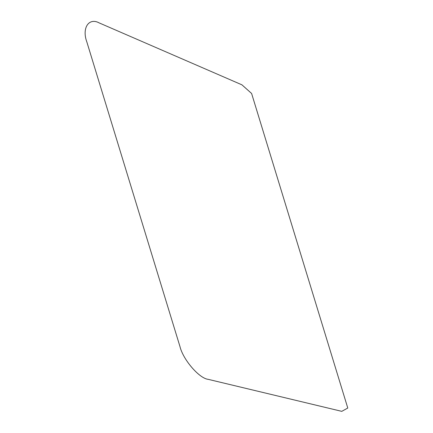 <?xml version="1.0" encoding="UTF-8"?>
<svg xmlns="http://www.w3.org/2000/svg" width="433" height="433" viewBox="0 0 433 433"><rect width="100%" height="100%" fill="white"/><g stroke="black" fill="none" stroke-linecap="round" stroke-linejoin="round"><path stroke-width="0.65" d="M99.26 22.944L241.944 84.841L251.605 93.479L347.78 408.038L341.767 411.35L208.224 379.346C199.283 378.485 183.083 359.688 179.971 346.568L86.822 41.887C81.702 28.085 88.835 17.217 99.26 22.944"/></g></svg>

